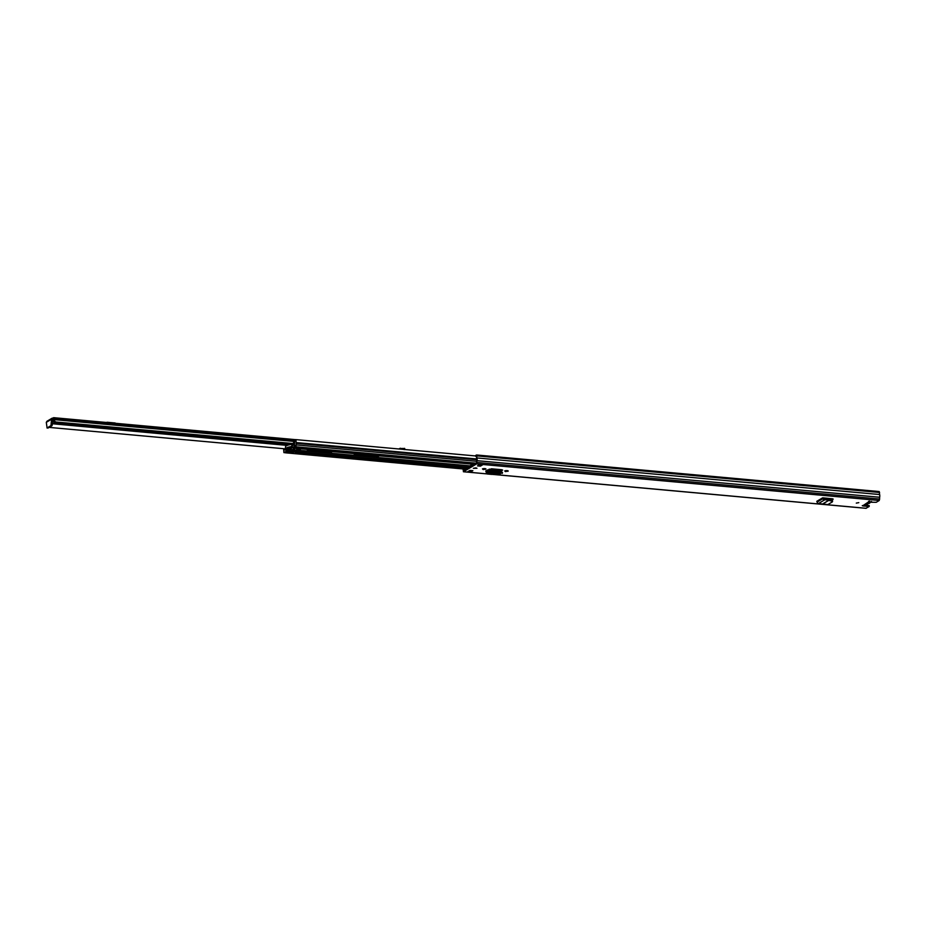 <?xml version="1.0" encoding="UTF-8"?>
<svg xmlns="http://www.w3.org/2000/svg" width="926" height="926" viewBox="0 0 926 926"><rect width="100%" height="100%" fill="white"/><g stroke="black" fill="none" stroke-linecap="round" stroke-linejoin="round"><path stroke-width="1.39" d="M858.796 502.644L856.295 503.096L858.796 502.644M505.446 470.686L507.17 470.616M505.457 471.612L504.716 470.894L508.235 471.01L505.457 471.612M475.883 467.861L476.971 468.255L473.383 468.313L475.883 467.861M484.911 468.591L483.14 468.649M483.198 469.586L482.458 468.869L485.976 468.984L483.198 469.586M500.63 471.519L502.633 470.061L501.66 469.714L491.486 468.787L485.768 470.998L486.358 472.735L488.384 470.454L491.231 471.704L491.023 472.607L488.176 471.357L486.706 472.515M477.48 465.894L480.027 464.366L482.955 464.632L480.409 466.16L477.48 465.894M472.873 470.674L470.327 472.191L467.399 471.924L469.945 470.408L472.873 470.674M868.646 501.29L868.657 502.216L876.251 502.297L879.249 500.491L476.577 463.914L463.532 471.716L463 469.031A2.709 1.042 95.2 0 1 462.977 468.938M864.224 505.121L869.19 505.573L869.201 506.499L865.96 508.27M869.201 506.499L862.986 505.932L862.256 505.677L864.004 505.249M830.761 499.762L832.37 498.79L822.658 497.829L823.04 498.57A1.354 1.204 -120.9 0 0 824.406 499.994L829.036 499.137L832.497 501.07L831.779 500.167L831.56 501.035L826.756 500.017M832.347 498.79L833.099 498.975M831.687 500.144L833.111 499.288M487.828 472.873L487.145 473.985L488.152 472.897M500.353 471.496L500.341 470.778L499.519 471.276M500.341 470.778L501.857 469.737M471.508 470.547L470.327 472.191M481.543 464.551L478.823 465.095M476.67 455.036L879.225 491.556L476.543 454.979L475.709 455.43L475.733 456.356L476.531 456.113L476.589 458.509A1.748 0.671 95.2 0 1 476.624 460.558L476.554 462.988L463.486 470.802L463.382 468.984M476.543 454.979L476.948 457.953A2.709 1.042 95.2 0 1 476.994 460.673L476.577 463.914M476.543 456.437L475.733 456.356M879.225 491.556L879.619 494.542A2.709 1.042 95.2 0 1 879.665 497.25L879.249 500.491M866.053 505.295L866.042 505.075A1.748 0.671 95.2 0 1 865.914 504.589M879.619 494.542L476.948 457.953M879.665 497.25L476.994 460.673M480.409 466.16L480.397 465.234M863.414 505.353L869.688 501.14M868.762 501.302L869.41 502.008L868.82 501.255M500.642 473.487L499.843 473.846M486.277 470.697L486.682 471.577M491.231 471.704L502.228 473.221L491.023 472.607M487.169 470.2L499.808 471.438M502.39 472.318L487.979 470.489M832.277 501.938L831.56 501.035L832.277 501.938L827.867 504.566L818.526 503.512A1.354 1.204 -120.9 0 1 817.16 502.077L816.778 501.336L822.658 497.829M823.851 497.933A1.354 1.204 -120.9 0 1 823.908 498.327L824.314 499.068L826.733 499.091M487.145 473.985L491.833 474.413L492.84 473.325M869.757 502.297L869.757 502.482A2.709 0.671 179 0 0 870.938 502.147A2.709 0.671 179 0 0 871.158 501.834M868.16 503.501L865.046 504.635A2.709 0.671 179 0 0 867.546 504.172A2.709 0.671 179 0 0 867.674 503.732L868.426 503.466A2.824 0.706 -1 0 0 869.352 503.165A2.824 0.706 -1 0 0 869.56 502.795L869.364 502.621A2.824 0.706 -1 0 0 868.773 502.401M867.778 503.57A2.824 0.706 -1 0 1 866.713 503.64M869.861 502.841A3.102 0.776 -1 0 1 869.861 502.876A3.102 0.776 -1 0 1 868.785 503.478L868.426 503.466M473.51 464.817L471.797 464.655M331.381 451.367L307.802 449.758M378.236 455.627L354.658 454.018M291.852 452.038L292.28 449.712L295.035 448.068M297.57 448.253L301.124 448.879L296.725 449.156L300.163 449.469L301.089 448.601M300.927 448.809L474.286 464.343M295.915 446.459L293.496 447.837M379.602 455.742L376.743 456.946L354.045 454.886L355.434 453.555M332.747 451.483L329.887 452.687L307.189 450.626L308.578 449.295M472.167 465.616L470.709 465.35L472.584 464.192M298.16 449.318L297.234 449.666M287.963 450.534L287.5 451.668L285.289 452.721M475.721 455.962L295.452 439.584A2.709 1.042 95.2 0 1 295.614 439.734M286.4 450.823L287.616 451.437L286.157 451.309L286.562 450.129L291.759 447.015L293.669 447.825L295.834 446.529L294.364 446.401L294.584 440.811A1.597 0.613 -84.8 0 0 294.098 439.595A1.597 0.613 -84.8 0 0 293.936 439.642L293.195 445.221L292.523 445.626L292.107 444.48L291.516 446.853A9.758 2.442 -1 0 0 286.493 449.075A9.758 2.442 -1 0 0 286.805 449.677L286.782 448.473M292.639 451.599L291.864 452.27L296.077 451.911L292.639 451.599L292.94 450.649L296.378 450.962L296.077 451.911M295.834 448.138L292.917 449.874L292.94 450.649M291.412 444.422L291.412 444.422A10.753 2.685 179 0 0 285.463 446.934L285.497 449.098A10.753 2.685 -1 0 1 292.118 446.494M287.87 450.962L292.269 447.721M286.562 450.129L288.032 450.256M294.364 446.401L292.211 447.686M285.764 449.666L285.104 450.071L284.953 448.821M286.157 451.309L283.993 452.594L285.463 452.733L287.616 451.437M294.665 445.441L296.135 445.568L296.054 440.938L294.584 440.811M286.805 449.677L286.203 450.024A10.753 2.685 -1 0 1 285.497 449.098M285.463 452.733L283.912 452.617L283.611 448.693M295.394 439.769A1.597 0.613 95.2 0 1 295.568 439.734A1.597 0.613 95.2 0 1 296.054 440.938M296.135 445.568L295.834 446.529M292.917 449.874L296.366 450.186L296.378 450.962M296.366 450.186L297.859 449.295M296.389 448.184L296.725 449.156M53.442 420.67L52.481 420.89M52.585 419.235L53.627 417.672L53.974 419.617A1.771 0.683 -84.8 0 0 53.882 420.277L55.641 421.967L55.386 422.985L53.511 421.77L53.882 420.277M52.967 418.02L51.543 419.212L50.965 425.636L47.087 427.951L46.3 422.337L47.423 421.226M52.99 419.096L53.592 419.246A2.894 1.111 -84.8 0 0 53.511 421.77M52.458 421.33L53.477 421.527M293.241 444.584L55.386 422.985M293.31 443.554L55.641 421.967M285.497 448.867L49.194 427.395M52.724 419.154L52.713 418.066L51.543 419.212L52.562 419.304L51.983 425.728L47.944 428.032M106.698 422.488L106.895 422.337A1.516 0.579 95.2 0 1 107.103 422.256A1.516 0.579 95.2 0 1 107.416 422.557M399.314 449.017A1.516 1.343 59.1 0 1 400.669 448.311L401.629 449.226M401.618 448.485L404.454 448.473M404.859 449.504L404.199 449.596L404.859 449.504M287.951 445.163L272.522 443.612L266.352 442.697L267.498 442.246M866.204 508.293L491.938 474.297M463.405 471.751L487.145 473.904L463.532 471.716M470.744 470.848L469.401 470.732M866.042 505.075L864.548 504.936M866.053 505.156L864.421 505.006M879.584 492.47L476.913 455.893M879.7 499.056L477.029 462.479M485.606 469.308L485.594 468.718M507.865 471.322L507.853 470.744M500.272 473.88L486.578 472.642M487.203 471.149L486.312 471.068M489.032 472.029L489.241 471.114M817.149 501.753L823.029 498.246M817.16 502.077L823.04 498.57M818.526 503.512L824.406 499.994M823.353 503.524L829.117 500.063M823.48 503.547L829.245 500.098M471.531 465.998L296.517 450.094M471.299 466.137L296.366 450.244M292.211 449.862L289.155 449.585M292.28 449.712L289.387 449.446M480.941 464.91L479.367 464.759M474.355 464.308L293.797 447.906M291.921 451.251L287.882 450.881M500.028 470.975L487.817 469.864M468.07 468.07L295.313 452.374M291.667 452.038L287.5 451.668M506.105 470.709L505.527 470.651M501.105 470.258L489.136 469.169M483.858 468.683L483.279 468.637M469.25 467.364L296.262 451.645M476.705 458.96L296.077 442.559M476.74 459.701L296.089 443.288M476.624 461.298L296.123 444.908M476.23 463.185L295.672 446.783M466.183 469.193L285.625 452.791M376.743 456.946L376.732 456.02M377.785 456.831L377.773 455.905M329.887 452.687L329.864 451.761M330.929 452.571L330.918 451.645M295.44 439.688L53.766 417.73M266.352 442.628L52.365 423.182M293.195 441.355L53.974 419.617M293.496 440.649L54.044 418.899M287.268 445.406L52.342 423.749M279.444 444.306L52.342 423.68M271.364 443.38L268.54 443.126M266.665 442.952L52.354 423.483M293.623 440.463L54.044 418.702M46.3 422.337L51.543 419.212M51.254 424.814L52.284 424.907M47.087 427.951L48.117 428.043M50.965 425.636L51.983 425.728M404.153 449.457L403.794 448.554M866.076 508.328L491.891 474.344M482.84 464.667L479.969 464.412M869.283 502.1L864.143 505.179M500.04 473.985L486.358 472.735M499.589 471.276L487.25 470.153M501.591 471.6L488.233 470.396M502.309 473.383L502.471 472.468M832.624 500.92L832.405 501.788M869.607 502.54L871.551 501.475M867.917 503.559L868.692 503.489M480.872 464.945L479.309 464.806M297.697 448.3L293.658 447.941M466.125 469.227L285.509 452.814M293.588 447.837L292.118 447.709M295.568 439.734L294.098 439.595M296.633 449.179L300.082 449.492M295.452 439.642L53.627 417.672M52.064 418.216L46.798 421.365M47.006 427.974L48.025 428.067M115.16 422.985L107.103 422.256M399.8 448.462L398.932 448.983M404.593 448.358L405.009 449.388"/></g></svg>
